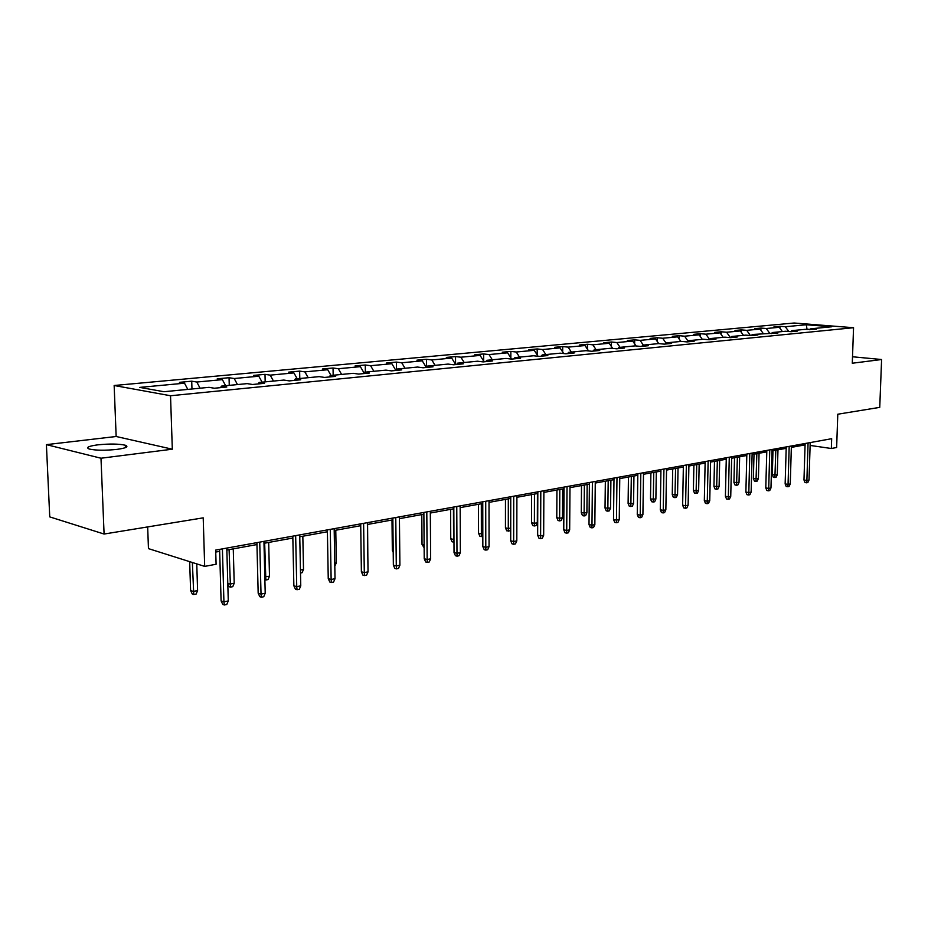 <?xml version="1.0" encoding="UTF-8"?>
<svg xmlns="http://www.w3.org/2000/svg" width="928" height="928" viewBox="0 0 928 928"><rect width="100%" height="100%" fill="white"/><g stroke="black" fill="none" stroke-linecap="round" stroke-linejoin="round"><path stroke-width="1.39" d="M116.998 449.384C126.22 448.073 129.004 446.693 125.338 445.243C118.865 443.804 109.701 443.665 97.846 444.837C88.392 446.136 85.538 447.54 89.285 449.048C95.909 450.474 105.142 450.59 116.998 449.384M172.318 449.198L116.151 436.496L46.4 444.64L100.99 458.223L172.318 449.198L170.532 395.746L853.551 327.712L852.287 363.231L881.6 359.519L852.519 356.77M881.6 359.519L879.744 407.369L837.787 414.213L836.638 447.505L831.337 448.502L831.674 438.7L215.679 550.095L216.096 564.247L204.682 566.393L203.209 517.847L104.087 534.041L49.741 516.884L46.4 444.64M100.99 458.223L104.087 534.041M147.668 526.918L148.457 548.622L204.682 566.393M116.151 436.496L114.156 385.503L794.136 323.014L853.551 327.712M187.792 389.4L184.521 383.194L179.452 382.336L191.725 381.188L191.968 388.994M788.8 331.505L785.308 326.726L806.293 324.754L831.674 326.772L810.794 328.802L816.292 329.243L804.785 329.382L791.839 330.646L797.361 331.099L791.178 331.702L785.656 331.238L772.351 332.537L777.896 333.013L752.306 334.486L757.863 334.973L751.32 335.611L745.764 335.124L731.682 336.493L737.25 336.992L730.51 337.653L724.942 337.154L710.442 338.558L716.022 339.068L709.085 339.752L703.505 339.23L688.564 340.692L694.156 341.214L687.01 341.91L681.419 341.388L666.026 342.884L671.628 343.418L664.262 344.149L658.66 343.592L642.791 345.146L648.405 345.703L640.807 346.446L635.193 345.877L618.837 347.466L624.451 348.046L616.61 348.812L610.995 348.232L594.106 349.879L599.732 350.471L591.635 351.26L586.009 350.668L568.574 352.362L574.2 352.976L565.836 353.788L560.222 353.174L542.207 354.925L547.833 355.552L539.191 356.398L533.577 355.76L514.959 357.582L520.573 358.231L511.641 359.101L506.038 358.44L486.782 360.319L492.385 360.992L483.152 361.897L477.549 361.212L457.632 363.15L463.223 363.846L453.664 364.785L448.073 364.078L427.46 366.084L433.028 366.804L423.122 367.778L417.554 367.047L396.198 369.124L401.743 369.878L391.477 370.875L385.944 370.121L363.799 372.279L369.321 373.056L358.672 374.088L353.162 373.311L330.194 375.55L335.681 376.35L324.626 377.429L319.151 376.629L295.313 378.949L300.753 379.772L289.281 380.898L283.852 380.062L259.086 382.464L264.48 383.322L252.555 384.494L247.173 383.624L221.432 386.129L226.78 387.022L214.368 388.24L209.044 387.336L163.908 391.72L139.757 387.394L184.521 383.194M170.532 395.746L114.156 385.503M200.077 388.206L196.817 382.034L191.725 381.188M196.817 382.034L222.372 379.633L217.245 378.81L229.054 377.708L229.262 385.364M237.475 384.563L234.204 378.52L229.054 377.708M234.204 378.52L258.808 376.211L253.622 375.411L265.002 374.344L265.176 381.872M273.482 381.072L270.199 375.132L265.002 374.344M270.199 375.132L293.909 372.905L288.678 372.14L299.64 371.119L299.79 378.508M308.177 377.696L304.883 371.873L299.64 371.119M304.883 371.873L327.735 369.727L322.468 368.984L333.048 367.998L333.164 375.26M341.62 374.436L338.326 368.729L333.048 367.998M338.326 368.729L360.366 366.664L355.064 365.945L365.272 364.994L365.377 372.128M373.88 371.304L370.585 365.702L365.272 364.994M370.585 365.702L391.871 363.706L386.535 363.01L396.395 362.082L396.476 369.1M405.026 368.265L401.731 362.778L396.395 362.082M401.731 362.778L422.286 360.841L416.939 360.168L426.462 359.275L426.52 367.418L427.46 366.084M435.104 365.342L431.822 359.948L426.462 359.275M431.822 359.948L451.692 358.08L446.322 357.431L455.532 356.572L455.567 364.379M464.186 362.512L460.903 357.21L455.532 356.572M460.903 357.21L480.112 355.412L474.73 354.774L483.639 353.939L483.65 361.073M492.304 359.786L489.033 354.566L483.639 353.939M489.033 354.566L507.616 352.826L502.222 352.211L510.852 351.41L510.841 357.906M519.506 357.129L516.246 352.014L510.852 351.41M516.246 352.014L534.238 350.32L528.844 349.728L537.196 348.951L537.173 354.879M545.85 354.566L542.59 349.531L537.196 348.951M542.59 349.531L560.025 347.896L554.619 347.316L562.716 346.562L562.681 351.967M571.358 352.095L568.122 347.13L562.716 346.562M568.122 347.13L585.011 345.552L579.606 344.984L587.447 344.253L587.401 349.172M596.089 349.682L592.853 344.81L587.447 344.253M592.853 344.81L609.232 343.267L603.826 342.734L611.436 342.014L611.39 346.492M620.055 347.35L616.842 342.56L611.436 342.014M616.842 342.56L632.722 341.063L627.328 340.541L634.706 339.845L634.648 343.917M643.313 345.088L640.1 340.367L634.706 339.845M640.1 340.367L655.516 338.917L650.122 338.407L657.291 337.746L657.233 341.423M665.944 342.989L662.685 338.244L657.291 337.746M662.685 338.244L677.649 336.841L672.266 336.342L679.226 335.692L679.168 339.033M688.112 341.226L684.609 336.191L679.226 335.692M684.609 336.191L699.144 334.822L693.773 334.335L700.536 333.709L700.466 336.713M709.63 339.509L705.895 334.184L700.536 333.709M705.895 334.184L720.024 332.862L714.664 332.386L721.242 331.772L721.172 334.486M730.429 337.641L726.589 332.236L721.242 331.772M726.589 332.236L740.324 330.948L734.976 330.496L741.368 329.892L741.31 332.328M750.427 335.53L746.715 330.345L741.368 329.892M746.715 330.345L760.067 329.092L754.731 328.651L760.948 328.071L760.89 330.24M769.88 333.488L766.273 328.512L760.948 328.071M766.273 328.512L779.265 327.294L773.952 326.853L779.996 326.285L779.938 328.222M785.308 326.726L779.996 326.285M220.551 387.626L221.432 386.129M225.643 385.723L222.372 379.633M258.193 383.937L259.086 382.464M262.09 382.174L258.808 376.211M294.396 380.387L295.313 378.949M297.192 378.763L293.909 372.905M329.266 376.977L330.194 375.55M331.029 375.469L327.735 369.727M362.86 373.682L363.799 372.279M363.718 372.395L360.366 366.664M395.258 370.504L396.198 369.124M395.606 369.994L391.871 363.706M426.3 367.465L422.286 360.841M456.68 364.484L457.632 363.15M455.694 364.588L451.692 358.08M485.82 361.63L486.782 360.319M484.114 361.804L480.112 355.412M513.996 358.869L514.959 357.582M511.595 359.101L507.616 352.826M541.233 356.201L542.207 354.925M538.078 356.271L534.238 350.32M567.6 353.614L568.574 352.362M563.714 353.556L560.025 347.896M593.12 351.12L594.106 349.879M588.572 350.935L585.011 345.552M617.851 348.696L618.837 347.466M612.666 348.406L609.232 343.267M641.805 346.341L642.791 345.146M636.04 345.97L632.722 341.063M665.04 344.068L666.026 342.884M658.729 343.604L655.516 338.917M687.578 341.864L688.564 340.692M680.839 341.446L677.649 336.841M709.456 339.718L710.442 338.558M702.31 339.346L699.144 334.822M730.696 337.63L731.682 336.493M723.179 337.316L720.024 332.862M751.32 335.611L752.306 334.486M743.467 335.344L740.324 330.948M771.388 333.616L772.351 332.537M763.187 333.43L760.067 329.092M790.911 331.679L791.839 330.646M782.374 331.563L779.265 327.294M809.877 329.8L810.794 328.802M810.121 445.428L831.337 448.502M215.737 552.067L219.669 551.348M226.838 550.037L256.952 544.562M263.993 543.286L292.842 538.043M299.756 536.778L327.41 531.756M334.208 530.514L360.725 525.7M367.407 524.482L392.857 519.854M399.423 518.659L423.876 514.216M430.325 513.033L453.827 508.764M460.172 507.616L482.769 503.498M489.01 502.373L510.748 498.417M516.896 497.292L537.811 493.487M543.866 492.397L564.015 488.731M569.978 487.641L589.396 484.114M595.254 483.047L613.976 479.648M619.753 478.593L637.814 475.31M643.498 474.278L660.922 471.111M666.536 470.09L683.356 467.028M688.878 466.018L705.118 463.072M710.57 462.074L726.264 459.221M731.647 458.246L746.808 455.486M752.109 454.523L766.772 451.855M772.003 450.904L786.19 448.328M791.352 447.389L805.075 444.895M807.082 329.568L806.293 324.754M805.121 443.503L803.973 479.996L806.884 480.472L808.068 442.969M809.019 480.031L807.824 482.56L806.629 482.804L806.884 480.472L809.019 480.031L810.214 442.586M806.629 482.804L805.017 482.537L803.973 479.996M777.258 474.811L776.086 477.294L774.892 477.537L773.337 477.282L772.305 474.776L777.258 474.811L777.977 449.825M774.892 477.537L775.82 450.208M772.305 474.776L772.978 450.73M786.225 446.925L785.146 483.906L788.058 484.393L789.183 446.38M790.262 483.94L789.044 486.492L787.826 486.748L788.058 484.393L790.262 483.94L791.387 445.985M787.826 486.748L786.202 486.481L785.146 483.906M766.818 450.428L765.786 487.919L768.709 488.418L769.776 449.894M770.971 487.954L769.753 490.541L768.488 490.808L768.709 488.418L770.971 487.954L772.05 449.488M768.488 490.808L766.864 490.529L765.786 487.919M758.396 478.581L757.213 481.098L755.995 481.342L754.429 481.075L753.374 478.546L758.396 478.581L759.069 453.258M755.995 481.342L756.854 453.664M753.374 478.546L754.012 454.175M739.024 482.456L737.83 484.996L736.565 485.251L734.999 484.973L733.932 482.421L739.024 482.456L739.651 456.785M736.565 485.251L737.377 457.202M733.932 482.421L734.524 457.724M746.843 454.047L745.88 492.049L748.815 492.571L749.812 453.502M751.135 492.084L749.905 494.705L748.618 494.984L748.815 492.571L751.135 492.084L752.144 453.084M748.618 494.984L746.982 494.694L745.88 492.049M719.107 486.423L717.901 489.01L716.602 489.265L715.036 488.986L713.945 486.4L719.107 486.423L719.687 460.416M716.602 489.265L717.356 460.845M713.945 486.4L714.49 461.367M726.299 457.759L725.406 496.294L728.341 496.828L729.28 457.214M730.742 496.329L729.489 498.986L728.167 499.276L728.341 496.828L730.742 496.329L731.682 456.785M728.167 499.276L726.531 498.974L725.406 496.294M698.622 490.518L697.404 493.128L696.07 493.406L694.504 493.116L693.39 490.483L698.622 490.518L699.167 464.151M696.07 493.406L696.754 464.592M693.39 490.483L693.9 465.114M705.152 461.576L704.329 500.668L707.275 501.213L708.134 461.042M709.746 500.702L708.482 503.405L707.113 503.684L707.275 501.213L709.746 500.702L710.604 460.59M707.113 503.684L705.477 503.382L704.329 500.668M677.556 494.728L676.326 497.373L674.958 497.652L673.38 497.362L672.255 494.694L677.556 494.728L678.043 467.99M674.958 497.652L675.572 468.443M672.255 494.694L672.707 468.965M683.379 465.52L682.637 505.168L685.583 505.725L686.36 464.974M688.124 505.203L686.848 507.941L685.444 508.231L685.583 505.725L688.124 505.203L688.912 464.522M685.444 508.231L683.797 507.918L682.637 505.168M655.876 499.055L654.646 501.746L653.231 502.025L651.653 501.723L650.493 499.02L655.876 499.055L656.316 471.946M653.231 502.025L653.764 472.41M650.493 499.02L650.899 472.932M660.945 469.58L660.284 509.797L663.242 510.377L663.938 469.034M665.852 509.832L664.564 512.616L663.114 512.917L663.242 510.377L665.852 509.832L666.559 468.559M663.114 512.917L661.478 512.592L660.284 509.797M633.569 503.51L632.316 506.236L630.854 506.526L629.277 506.212L628.105 503.475L633.569 503.51L633.94 476.018M630.854 506.526L631.318 476.493M628.105 503.475L628.453 477.015M637.826 473.756L637.258 514.576L640.216 515.168L640.819 473.21M642.907 514.611L641.608 517.43L640.111 517.743L640.216 515.168L642.907 514.611L643.522 472.723M640.111 517.743L638.464 517.406L637.258 514.576M610.578 508.103L609.313 510.864L607.817 511.166L606.239 510.841L605.033 508.057L610.578 508.103L610.902 480.205M607.817 511.166L608.2 480.692M605.033 508.057L605.334 481.214M614 478.071L613.512 519.494L616.47 520.121L616.981 477.526M619.254 519.541L617.944 522.394L616.401 522.719L616.47 520.121L619.254 519.541L619.776 477.015M616.401 522.719L614.754 522.383L613.512 519.494M586.902 512.824L585.626 515.632L584.083 515.945L582.506 515.608L581.276 512.79L586.902 512.824L587.157 484.52M584.083 515.945L584.373 485.031M581.276 512.79L581.508 485.553M589.408 482.514L589.013 524.575L591.983 525.213L592.4 481.968M594.848 524.622L593.526 527.522L591.936 527.858L591.983 525.213L594.848 524.622L595.277 481.446M591.936 527.858L590.289 527.498L589.013 524.575M562.496 517.696L561.208 520.55L559.619 520.875L558.03 520.527L556.777 517.662L559.63 518.276L562.496 517.696L562.681 488.975M559.619 520.875L559.804 489.497M556.777 517.662L556.939 490.019M564.027 487.096L563.748 529.818L566.718 530.48L567.02 486.562M569.664 529.853L568.33 532.811L566.695 533.148L566.718 530.48L569.664 529.853L569.989 486.028M566.695 533.148L565.048 532.788L563.748 529.818M537.324 522.731L536.013 525.619L534.377 525.956L532.8 525.596L531.512 522.684L534.366 523.322L537.324 522.731L537.428 493.557M534.377 525.956L534.47 494.102M531.512 522.684L531.605 494.624M537.822 491.84L537.648 535.224L540.618 535.908L540.804 491.295M543.669 535.27L542.323 538.263L540.63 538.623L540.618 535.908L543.669 535.27L543.878 490.75M540.63 538.623L538.982 538.24L537.648 535.224M510.713 529.331L510.029 530.851L506.758 530.828L505.447 527.87L508.289 528.519L508.324 498.858M508.335 531.187L508.289 528.519L510.713 528.044M505.447 527.87L505.47 499.38M510.748 496.735L510.702 540.815L513.66 541.523L513.729 496.202M516.815 540.862L515.446 543.901L513.694 544.272L513.66 541.523L516.815 540.862L516.896 495.622M513.694 544.272L512.059 543.878L510.702 540.815M482.827 536.326L479.88 536.233L478.546 533.229L481.377 533.902L481.319 503.765M481.458 536.604L481.377 533.902L482.815 533.612M478.546 533.229L478.477 504.287M482.757 501.793L482.838 546.592L485.796 547.323L485.727 501.259M489.056 546.638L487.676 549.736L485.866 550.107L485.796 547.323L489.056 546.638L489.01 500.668M485.866 550.107L484.23 549.712L482.838 546.592M453.978 542.138L452.122 541.801L450.753 538.762L453.583 539.446L453.432 508.834M453.688 542.196L453.966 539.377M450.753 538.762L450.602 509.356M453.815 507.036L454.036 552.566L456.982 553.32L456.773 506.502M460.358 552.612L458.966 555.756L457.086 556.15L456.982 553.32L460.358 552.612L460.16 505.888M457.086 556.15L455.451 555.733L454.036 552.566M424.131 547.752L422.031 544.469L421.788 514.588M422.031 544.469L424.108 545.003M423.864 512.453L424.224 558.749L427.158 559.526L426.799 511.92M430.65 558.795L429.246 561.997L427.309 562.403L427.158 559.526L430.65 558.795L430.314 511.282M427.309 562.403L425.674 561.974L424.224 558.749M393.217 552.311L392.335 550.374L391.999 520.005M392.335 550.374L393.194 550.606M392.846 518.056L393.356 565.152L396.291 565.952L395.769 517.534M399.898 565.198L398.483 568.446L396.476 568.876L396.291 565.952L399.898 565.198L399.411 516.873M396.476 568.876L394.852 568.423L393.356 565.152M367.836 556.568L367.581 524.448M360.702 523.868L361.386 571.787L364.298 572.611L363.614 523.346M368.045 571.834L366.606 575.14L364.53 575.569L364.298 572.611L368.045 571.834L367.384 522.661M364.53 575.569L362.906 575.105L361.386 571.787M334.764 563.18L336.33 562.867L335.774 530.236M336.33 562.867L334.811 566.126M327.375 529.9L328.245 578.654L331.134 579.513L330.264 529.378M335.02 578.701L333.57 582.065L331.412 582.517L331.134 579.513L335.02 578.701L334.173 528.67M331.412 582.517L329.811 582.042L328.245 578.654M300.44 570.024L303.502 569.421L302.83 536.222M303.502 569.421L302.099 572.704L300.51 573.028M292.807 536.152L293.863 585.788L296.74 586.67L295.661 535.63M300.765 585.835L299.303 589.257L297.064 589.732L296.74 586.67L300.765 585.835L299.721 534.899M297.064 589.732L295.464 589.234L293.863 585.788M264.816 576.798L269.491 576.207L268.679 542.439M269.491 576.207L268.076 579.559L265.849 580L264.666 543.17M265.849 580L264.886 579.698M256.905 542.636L258.17 593.189L261.023 594.106L259.736 542.126M265.211 593.236L263.738 596.727L261.406 597.214L261.023 594.106L265.211 593.236L263.946 541.36M261.406 597.214L259.828 596.692L258.17 593.189M227.778 583.352L230.051 584.083L234.204 583.26L233.264 548.877M234.204 583.26L232.777 586.658L230.469 587.122L229.088 549.631M230.469 587.122L228.961 586.635L227.801 584.188M219.611 549.388L221.096 600.88L223.926 601.831L222.407 548.877M228.276 600.926L226.78 604.476L224.367 604.986L223.926 601.831L228.276 600.926L226.792 548.088M224.367 604.986L222.801 604.453L221.096 600.88M197.594 590.568L196.156 594.036L193.755 594.512L192.27 594.001L190.6 590.51L193.279 591.426L197.594 590.568L196.759 563.888M193.755 594.512L192.363 562.496M190.6 590.51L189.672 561.649M125.431 447.644L125.338 445.243"/></g></svg>
